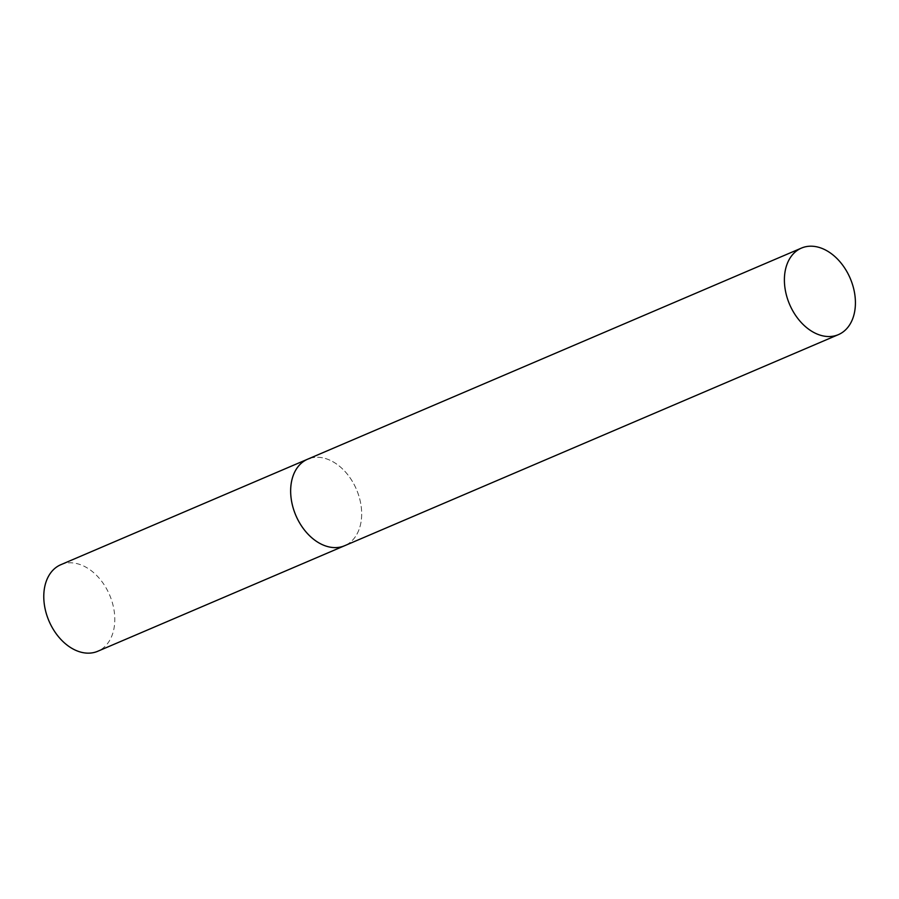 <?xml version="1.0" encoding="UTF-8"?>
<svg xmlns="http://www.w3.org/2000/svg" width="899" height="899" viewBox="0 0 899 899"><rect width="100%" height="100%" fill="white"/><g stroke="black" fill="none" stroke-linecap="round" stroke-linejoin="round"><path stroke-width="0.67" stroke-dasharray="4.5 3.37" d="M60.795 564.718A47.051 32.982 -113.1 0 1 63.38 563.785A47.051 32.982 -113.1 0 1 110.363 596.835A47.051 32.982 -113.1 0 1 97.789 651.247M310.256 458.254A47.051 32.982 -113.1 0 1 357.229 491.292A47.051 32.982 -113.1 0 1 344.654 545.704A47.051 32.982 66.9 0 0 357.926 493.124A47.051 32.982 66.9 0 0 307.672 459.175"/><path stroke-width="1.35" d="M838.407 334.63A47.051 32.982 66.9 0 0 851.668 282.039A47.051 32.982 66.9 0 0 801.414 248.102A47.051 32.982 66.9 0 0 788.142 300.682A47.051 32.982 66.9 0 0 838.407 334.63L97.789 651.247A47.051 32.982 -113.1 0 1 95.204 652.18A47.051 32.982 -113.1 0 1 48.22 619.141A47.051 32.982 -113.1 0 1 60.795 564.718L307.672 459.175A47.051 32.982 66.9 0 0 294.4 511.767A47.051 32.982 66.9 0 0 344.654 545.704A47.051 32.982 -113.1 0 1 342.07 546.637A47.051 32.982 -113.1 0 1 295.097 513.599A47.051 32.982 -113.1 0 1 307.672 459.175A47.051 32.982 -113.1 0 1 310.256 458.254M307.672 459.175L801.414 248.102"/></g></svg>
